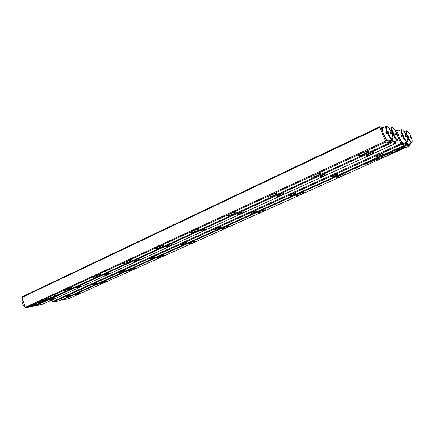 <?xml version="1.0" encoding="UTF-8"?>
<svg xmlns="http://www.w3.org/2000/svg" width="434" height="434" viewBox="0 0 434 434"><rect width="100%" height="100%" fill="white"/><g stroke="black" fill="none" stroke-linecap="round" stroke-linejoin="round"><path stroke-width="0.65" d="M369.757 161.79L370.842 161.519L369.757 161.79M394.501 151.797L399.497 150.235L403.511 147.419L402.996 147.343L398.976 150.164L394.501 151.797M403.278 147.386L400.094 149.817L394.951 151.488M406.712 147.001L403.658 146.54L402.421 147.093L404.993 147.473L401.83 148.694L406.712 147.001M397.294 149.931L395.265 151.276L396.383 150.923L400.804 148.786L397.294 149.931M372.735 160.509L373.934 160.059L372.73 160.482M364.837 164.22L364.262 164.399L364.831 164.198M375.866 159.039L376.462 158.996L375.866 159.039M361.891 165.327L361.055 165.701L361.891 165.327M371.905 161.047L371.027 161.285L371.895 161.025M363.383 164.877L362.488 165.061L363.377 164.849M358.066 167.112L357.236 167.464L358.05 167.068M393.605 152.876L395.52 151.526L393.079 152.817L390.405 152.502L389.195 153.045L392.412 153.414L393.546 152.73L392.412 153.414M68.388 298.798L409.783 145.759L406.322 145.206L62.024 300.144L68.388 298.798M80.344 292.804L81.299 292.722C82.102 293.048 73.992 295.749 74.436 295.006C75.483 294.274 77.453 293.536 80.344 292.804M106.618 281.004L107.502 280.944C108.348 281.292 100.032 284.102 100.498 283.31C101.621 282.512 103.661 281.742 106.618 281.004M134.497 268.489L135.294 268.451C136.195 268.825 127.65 271.749 128.133 270.903C129.348 270.035 131.469 269.226 134.497 268.489M164.123 255.187L164.833 255.17C165.793 255.566 156.989 258.631 157.493 257.725C158.811 256.771 161.025 255.924 164.123 255.187M195.669 241.016L196.287 241.022C197.307 241.445 188.215 244.678 188.741 243.707C190.184 242.655 192.495 241.76 195.669 241.016M229.331 225.902L229.857 225.924C230.942 226.369 221.519 229.798 222.067 228.756C223.656 227.59 226.076 226.64 229.331 225.902M265.326 209.741L265.749 209.774C266.915 210.24 257.112 213.897 257.688 212.779C259.44 211.488 261.99 210.474 265.326 209.741M303.909 192.419L304.234 192.457C305.476 192.946 295.234 196.868 295.842 195.669C295.955 194.969 302.324 192.403 303.909 192.419M345.361 173.806L345.589 173.844C346.923 174.354 336.166 178.586 336.811 177.305C336.936 176.529 343.912 173.676 345.361 173.806M390.02 153.755L390.15 153.788C391.587 154.303 380.222 158.909 380.911 157.537C381.052 156.685 388.75 153.484 390.02 153.755M377.564 159.191L379.452 158.345L378.35 158.247L375.535 159.886L377.537 159.132M358.717 166.754L359.33 166.699L358.717 166.754M377.775 158.399L376.81 158.687L377.77 158.383M371.873 161.329L370.799 162.104L369.556 162.207L370.663 162.283L372.198 161.258L375.025 160.325L373.929 160.238L373.56 160.406L374.428 160.477L371.873 161.329M359.58 166.428L360.768 165.989L359.569 166.401M367.224 163.146L366.323 163.33L367.213 163.124M355.63 168.365L354.752 168.604L355.62 168.343M356.368 167.812L356.987 167.752L356.368 167.812M368.732 162.251L367.886 162.631L368.732 162.251M353.998 168.88L352.972 169.341L353.998 168.88M363.8 164.79L364.69 164.839L363.8 164.79M375.182 159.414L374.336 159.777L375.166 159.37M368.558 162.647L368.059 162.875L368.558 162.647M367.479 163.352L364.668 164.399L367.479 163.352M406.002 142.444L406.734 144.213L410.201 144.782L409.756 143.703M405.22 144.739L405.817 144.468L405.139 142.829M61.509 299.823L62.024 300.144M406.322 145.206L406.43 144.674L405.817 144.468M410.201 144.782L409.783 145.759M406.734 144.213L406.43 144.674M74.469 294.963L75.462 294.93C78.516 294.138 80.447 293.406 81.261 292.722L81.25 292.706M100.525 283.266L101.447 283.261C104.583 282.463 106.585 281.693 107.464 280.95L107.453 280.928M128.16 270.859L129.006 270.887C132.224 270.078 134.307 269.27 135.256 268.456L135.245 268.434M157.52 257.682L158.285 257.736C161.589 256.928 163.759 256.071 164.801 255.176L164.784 255.154M188.768 243.658L189.452 243.745C192.848 242.926 195.116 242.02 196.255 241.033L196.239 241.006M222.099 228.707L222.691 228.816C226.185 227.991 228.566 227.031 229.825 225.94L229.803 225.902M257.72 212.725L258.219 212.861C260.02 212.768 266.118 210.278 265.722 209.796L265.695 209.752M295.874 195.615L296.281 195.767C297.984 195.767 304.635 193.011 304.207 192.479L304.174 192.436M336.838 177.246L337.158 177.414C338.732 177.522 346.034 174.452 345.562 173.871L345.524 173.828M380.944 157.471L381.177 157.645C382.571 157.9 390.649 154.45 390.133 153.815L390.085 153.766M395.021 151.683L393.546 152.73M392.352 153.262L389.455 152.931M379.121 158.312L378.817 158.448M376.148 159.614L375.687 159.75M378.334 158.405L378.855 158.54L376.191 159.641L378.855 158.54M363.231 164.849L363.621 164.741L363.231 164.849M377.325 158.41L377.933 158.307L377.314 158.388M370.69 162.094L369.833 162.083M374.688 160.298L374.401 160.406M374.428 160.477L373.837 160.282M371.52 161.014L372.155 160.857L371.515 160.992M400.3 148.943L395.705 150.967M406.414 146.952L405.486 147.549M404.993 147.473L402.665 146.985M405.421 147.397L402.275 148.385M355.224 168.349L355.864 168.186L355.224 168.349M364.343 164.822L363.665 164.849M365.282 164.22L364.951 164.269M367.332 163.341L366.963 163.477M52.943 297.057L51.809 297.388L52.943 297.057M36.234 303.74L31.78 305.2L32.203 305.883L33.244 305.661L32.832 304.977L36.234 303.74M27.874 306.995L34.807 305.368L29.577 306.469L31.774 305.628L27.874 306.995M36.239 304.267L36.261 303.887L33.206 305.162L36.239 304.267M51.076 297.86L50.1 298.191L51.076 297.86M55.335 295.766L55.915 295.695L55.335 295.766M49.416 298.673L48.559 298.874L49.416 298.673M57.586 294.93L56.838 295.082L57.576 294.903M51.179 297.67L52.118 297.415L51.179 297.67M56.203 295.37L57.228 295.093L56.203 295.37M59.74 293.883L60.321 293.655L59.74 293.883M35.013 303.708L35.203 304.05L36.196 303.729L36.071 303.485L41.941 302.102L35.013 303.708M386.059 141.989L25.888 307.787L33.082 306.268L390.177 142.645L386.059 141.989L386.162 141.408L385.495 141.18L379.869 127.417L22.15 297.328L25.275 307.326L385.495 141.18M358.62 155.676L358.327 155.399C358.538 154.314 367.386 150.717 368.314 151.341C369.833 151.802 360.459 155.985 358.62 155.676M311.661 177.251L311.254 176.985C311.449 175.971 319.874 172.667 320.721 173.274C322.088 173.703 313.695 177.381 311.661 177.251M268.331 197.161L267.805 196.911C267.995 195.967 276.078 192.908 276.849 193.488C278.086 193.884 270.507 197.144 268.331 197.161M228.224 215.584L227.59 215.367C227.763 214.488 235.57 211.618 236.275 212.177C237.387 212.546 230.497 215.454 228.224 215.584M190.998 232.684L190.249 232.499C190.412 231.68 197.996 228.978 198.642 229.505C199.645 229.846 193.336 232.467 190.998 232.684M156.354 248.606L155.497 248.454C155.649 247.695 163.043 245.118 163.634 245.622C164.546 245.932 158.73 248.308 156.354 248.606M124.026 263.454L123.066 263.346C123.213 262.635 130.444 260.172 130.987 260.65C130.281 261.55 127.965 262.483 124.026 263.454M93.793 277.348L92.74 277.277C92.876 276.61 99.972 274.239 100.471 274.689C99.825 275.503 97.601 276.387 93.793 277.348M65.463 290.362L64.313 290.335C64.444 289.711 71.42 287.416 71.876 287.845C71.284 288.583 69.147 289.418 65.463 290.362M38.848 302.59L37.622 302.596C37.742 302.021 44.615 299.786 45.033 300.192C44.485 300.86 42.423 301.663 38.848 302.59M46.286 299.314L45.207 299.807L47.235 299.395L46.612 299.455L48.06 298.738L46.286 299.314M59.485 294.057L58.633 294.257L59.485 294.057M47.805 299.221L48.787 298.939L47.805 299.221M50.583 297.713L52.313 297.062L50.317 297.464L50.203 297.816L47.767 298.635L49.764 298.229L48.396 298.451L50.176 297.735M58.84 294.306L57.852 294.637L58.84 294.306M53.925 296.417L54.955 296.134L53.925 296.417M60.874 293.227L61.812 292.966L60.874 293.227M60.906 293.406L60.055 293.606L60.906 293.406M53.545 296.78L52.791 296.932L53.534 296.758M62.355 292.744L61.612 292.89L62.35 292.717M55.72 295.5L54.158 295.814L55.704 295.44M49.655 298.505L50.23 298.283L49.655 298.505M52.905 296.791L53.203 296.655L52.888 296.742M53.051 296.536L55.205 295.738L53.029 296.482M383.244 127.607L380.851 127.091L382.962 132.256M384.378 135.712L386.499 140.904L390.627 141.576L390.112 140.318M22.15 297.328L22.416 296.688L379.815 126.712L383.472 127.504M379.869 127.417L380.222 126.88L379.815 126.712M390.627 141.576L390.177 142.645M25.275 307.326L25.888 307.787M380.222 126.88L380.851 127.091M386.499 140.904L386.162 141.408M358.359 155.329L358.663 155.567C360.323 155.855 368.889 152.16 368.309 151.395L368.238 151.32M311.286 176.92L311.699 177.148C313.549 177.273 321.241 174.012 320.715 173.318L320.655 173.253M267.838 196.852L268.364 197.058C270.349 197.052 277.315 194.15 276.838 193.526L276.789 193.461M227.617 215.307L228.257 215.492C230.34 215.373 236.693 212.774 236.259 212.21L236.215 212.155M190.282 232.445L191.031 232.597C194.828 231.729 197.362 230.709 198.62 229.532L198.555 229.467M155.524 248.405L156.381 248.519C160.065 247.657 162.473 246.696 163.607 245.644L163.58 245.601M123.099 263.297L124.053 263.373C127.623 262.516 129.923 261.61 130.959 260.666L130.932 260.628M92.767 277.228L93.82 277.266C97.287 276.415 99.489 275.557 100.433 274.7L100.417 274.673M64.346 290.286L65.485 290.286C68.854 289.44 70.97 288.632 71.838 287.851L71.827 287.823M37.655 302.552L38.87 302.514C42.147 301.679 44.192 300.903 44.995 300.192M36.136 303.61L35.04 303.697M41.382 302.216L36.071 303.485M47.17 299.135L45.711 299.639L47.17 299.135M56.501 295.315L56.122 295.429L56.501 295.315M48.521 299.059L47.778 299.254L48.521 299.059M51.868 297.529L51.158 297.719L51.868 297.529M54.228 296.357L53.849 296.476L54.228 296.357M55.65 295.711L55.254 295.831L55.65 295.711M36.353 304.055L35.398 304.429M34.248 305.487L28.394 306.751M33.174 305.547L32.165 305.758L31.807 305.189M61.557 293.091L60.847 293.276L61.557 293.091M395.021 130.352L395.531 130.113L398.879 130.835M52.568 301.581L52.047 299.948L52.568 301.581L400.918 143.676L395.602 130.775L395.347 130.894M399.844 138.554L401.851 143.415L405.475 144.007L405.014 142.889M398.667 130.932L396.513 130.471L398.51 135.316M383.059 153.669L383.162 153.69C384.269 154.092 375.746 157.547 376.267 156.49C376.386 155.839 382.083 153.462 383.059 153.669M337.674 174.17L337.853 174.197C338.878 174.587 330.816 177.756 331.31 176.774C332.927 175.558 335.048 174.69 337.674 174.17M295.619 193.163L295.874 193.195C296.829 193.569 289.152 196.499 289.619 195.582C291.062 194.503 293.059 193.7 295.619 193.163M256.537 210.816L256.868 210.843C257.758 211.201 250.418 213.924 250.857 213.072C252.154 212.112 254.042 211.358 256.537 210.816M220.125 227.264L220.537 227.28C221.362 227.622 214.315 230.172 214.732 229.38C215.899 228.512 217.694 227.807 220.125 227.264M186.121 242.622L186.604 242.628C187.379 242.948 180.577 245.356 180.978 244.619C182.036 243.837 183.75 243.17 186.121 242.622M154.292 257.004L154.846 256.988C155.573 257.291 148.987 259.575 149.372 258.886C150.343 258.176 151.981 257.552 154.292 257.004M124.433 270.485L125.057 270.458C125.735 270.745 119.345 272.921 119.713 272.275C120.609 271.635 122.182 271.038 124.433 270.485M96.37 283.163L97.053 283.12C97.699 283.386 91.476 285.469 91.834 284.867L96.37 283.163M69.95 295.098L70.688 295.039C71.295 295.283 65.23 297.29 65.572 296.731L69.95 295.098M401.434 144.43L53.138 302.026L59.702 300.637L405.047 145.005L401.434 144.43L401.542 143.887L400.918 143.676M52.666 301.885L53.138 302.026M405.475 144.007L405.047 145.005M395.602 130.775L395.933 130.276L395.531 130.113M401.851 143.415L401.542 143.887M395.933 130.276L396.513 130.471M379.896 154.52L379.18 154.813M391.229 139.802L392.054 141.809L395.998 142.455L395.499 141.251M390.312 142.433L391.077 142.086L390.312 140.225M50.219 300.062L49.378 300.068C51.033 299.145 52.796 298.565 54.673 298.337C54.261 298.82 52.78 299.4 50.219 300.062M76.704 287.981L75.917 287.959C77.599 286.993 79.4 286.397 81.321 286.169C80.881 286.7 79.341 287.303 76.704 287.981M104.871 275.129L104.149 275.08C105.858 274.066 107.703 273.447 109.672 273.219C109.194 273.805 107.594 274.44 104.871 275.129M134.893 261.431L134.236 261.355C135.978 260.291 137.866 259.646 139.894 259.413C139.368 260.064 137.697 260.731 134.893 261.431M166.949 246.805L166.363 246.702C168.148 245.579 170.085 244.901 172.179 244.667C171.593 245.384 169.851 246.094 166.949 246.805M201.257 231.148L200.747 231.024C202.575 229.83 204.577 229.114 206.747 228.87C206.09 229.673 204.262 230.432 201.257 231.148M238.065 214.353L237.637 214.206C237.756 213.588 243.355 211.526 243.848 211.911C243.105 212.812 241.179 213.626 238.065 214.353M277.657 196.287L277.304 196.119C277.434 195.463 283.234 193.255 283.771 193.662C284.639 193.938 279.176 196.282 277.657 196.287M320.363 176.801L320.091 176.622C320.227 175.916 326.27 173.54 326.862 173.963C327.822 174.256 321.778 176.893 320.363 176.801M366.562 155.719L366.367 155.535C366.513 154.781 372.86 152.204 373.5 152.638C374.569 152.952 367.837 155.942 366.562 155.719M42.597 304.256L395.553 143.497L391.625 142.873L35.631 305.731L42.597 304.256M395.998 142.455L395.553 143.497M391.625 142.873L391.734 142.303L391.077 142.086M35.067 305.357L35.631 305.731M392.054 141.809L391.734 142.303M370.707 153.256L368.791 154.032M323.981 174.598L322.63 175.13M51.033 300.415L52.498 301.353M25.167 306.968L22.139 303.648L22.639 303.415L22.362 302.525L21.863 302.764L22.411 302.704M24.087 303.518L23.398 301.31M22.579 298.69L21.863 302.764M409.696 137.155L410.852 136.368L407.499 135.69L406.099 136.444M410.852 136.368C409.468 133.374 408.242 131.573 407.173 130.959C406.213 130.84 406.322 132.419 407.499 135.69M412.023 142.493L411.768 142.797C410.7 142.737 409.262 140.795 407.466 136.97L407.965 136.813C409.973 140.974 411.389 142.705 412.208 142.005C412.452 141.218 412.148 139.705 411.307 137.475L407.965 136.813M406.859 137.247L407.466 136.97M406.376 142.271C407.374 143.708 408.117 144.359 408.606 144.224L408.633 144.207M407 135.842C405.915 132.907 405.671 131.209 406.273 130.743L407.135 130.943M409.625 136.998L406.034 136.287M404.955 136.216L406.126 135.413L402.627 134.703L401.135 135.31L401.613 136.46L403.105 135.853C405.172 140.128 406.636 141.891 407.499 141.148C407.743 140.334 407.445 138.799 406.598 136.542L403.105 135.853M406.126 135.413C404.716 132.354 403.457 130.509 402.345 129.88C401.341 129.75 401.434 131.356 402.627 134.703M407.309 141.641L407.038 141.972C405.92 141.918 404.439 139.932 402.595 136.01M401.379 129.674L398.206 131.149C397.495 131.806 397.88 133.922 399.356 137.497C401.195 141.408 402.681 143.383 403.815 143.432L403.848 143.415M402.117 134.86C401.016 131.871 400.783 130.135 401.412 129.657L402.307 129.864M404.884 136.059L401.135 135.31M395.455 134.334L396.665 133.493L392.857 132.717L391.37 133.526M396.665 133.493C395.195 130.314 393.866 128.388 392.667 127.71C391.56 127.553 391.625 129.224 392.857 132.717M397.853 139.938L397.544 140.312C396.329 140.274 394.756 138.196 392.813 134.084L393.35 133.916C395.542 138.435 397.105 140.269 398.043 139.422C398.303 138.56 398.011 136.976 397.148 134.67L393.35 133.916M392.086 134.421L392.813 134.084M391.625 139.623C392.77 141.262 393.633 142.005 394.208 141.837L394.246 141.82M392.32 132.885C391.197 129.788 390.974 127.992 391.652 127.482L392.618 127.694M395.385 134.166L391.305 133.357M390.074 133.271L391.3 132.403L387.312 131.594L385.728 132.245L386.227 133.471L387.817 132.82C390.079 137.475 391.701 139.352 392.683 138.446C392.954 137.551 392.661 135.94 391.793 133.612L387.817 132.82M391.3 132.403C389.803 129.158 388.425 127.184 387.177 126.484C386.016 126.31 386.059 128.014 387.312 131.594M392.493 138.967L392.162 139.374C390.893 139.341 389.26 137.215 387.264 132.988M386.081 126.267L382.739 127.846C382.018 128.377 382.218 130.216 383.352 133.363C385.419 138.224 387.226 140.746 388.766 140.936L388.804 140.92M386.765 131.762C385.62 128.61 385.408 126.771 386.119 126.245L387.123 126.462M389.998 133.097L385.728 132.245M406.246 130.759L404.13 131.735M411.768 142.797L408.606 144.224M412.208 142.005L412.007 142.531M407.038 141.972L403.815 143.432M407.499 141.148L407.293 141.685M391.62 127.498L389.238 128.616M397.544 140.312L394.208 141.837M398.043 139.422L397.837 139.987M392.162 139.374L388.766 140.936M392.683 138.446L392.477 139.016"/></g></svg>

